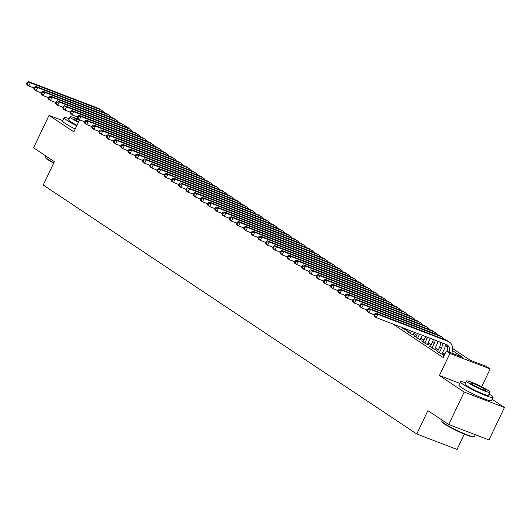 <?xml version="1.0" encoding="UTF-8"?>
<svg xmlns="http://www.w3.org/2000/svg" width="531" height="531" viewBox="0 0 531 531"><rect width="100%" height="100%" fill="white"/><g stroke="black" fill="none" stroke-linecap="round" stroke-linejoin="round"><path stroke-width="0.8" d="M452.644 348.515L470.24 360.237L486.562 366.496L490.179 368.912L449.916 353.467L446.299 351.057L462.62 357.317L452.525 350.586M481.657 386.794L490.179 368.912M459.733 383.336L439.396 375.53L464.187 392.057L448.708 424.501L488.971 439.947L504.45 407.503L492.164 399.312M464.32 434.132L457.018 449.438L416.755 433.993L43.243 185.034L54.388 161.676L33.572 147.804L49.051 115.36L73.842 131.88L79.584 119.84M123.504 124.831L128.25 127.672L125.309 126.544M464.187 392.057L504.45 407.503M62.738 120.603L49.051 115.36M444.069 355.73L443.491 355.505L444.009 355.85M437.663 351.223L436.256 350.679L440.597 353.573L443.319 354.622L442.051 353.772M430.429 346.398L429.015 345.854L433.356 348.754L436.077 349.796L434.809 348.953M423.187 341.572L421.773 341.035L426.121 343.929L428.842 344.971L427.574 344.128M415.946 336.747L414.538 336.209L418.879 339.103L421.601 340.145L420.333 339.302M408.711 331.921L407.297 331.384L411.644 334.278L414.359 335.32L413.098 334.477M400.726 327.003L404.403 329.452L407.124 330.494L405.857 329.651M392.834 323.976L443.206 357.549L446.299 351.057M444.872 354.038L442.635 352.551M438.38 349.717L435.393 347.725M431.145 344.891L428.159 342.9M423.904 340.066L420.917 338.074M416.669 335.24L413.682 333.249M439.396 375.53L449.916 353.467M448.708 424.501L427.9 410.636L416.755 433.993M447.633 347.327L445.283 345.761M440.391 342.502L439.383 341.825M34.004 88.02L28.767 86.015L26.955 84.807L26.55 83.652L27.273 84.137L27.891 82.836L27.167 82.358L26.55 83.652M27.167 82.358L28.508 81.562L98.64 108.463A10.846 8.662 -56.3 0 1 100.014 109.174L101.826 110.375A10.846 8.662 -56.3 0 1 103.903 112.532M28.508 81.562L30.313 82.77L100.452 109.671A10.846 8.662 -56.3 0 1 101.826 110.375M27.891 82.836L30.313 82.77L28.767 86.015L27.273 84.137M53.684 163.143A17.642 1.878 -154.5 0 1 48.294 159.95A17.642 1.878 -154.5 0 1 45.646 157.674L45.44 157.103A18.074 1.925 25.5 0 0 48.148 159.433A18.074 1.925 25.5 0 0 53.85 162.798M45.858 155.988L45.44 156.871A18.074 1.925 25.5 0 0 45.44 157.103M69.276 118.645A18.074 1.925 25.5 0 0 64.132 117.676A18.074 1.925 25.5 0 0 66.846 120.238A18.074 1.925 25.5 0 0 76.749 125.794M64.132 117.676L62.585 120.922A18.074 1.925 25.5 0 0 65.3 123.484A18.074 1.925 25.5 0 0 75.196 129.04M76.982 125.296A13.016 1.387 -154.5 0 1 70.656 121.699A13.016 1.387 -154.5 0 1 68.698 119.853L70.125 116.866A13.016 1.387 25.5 0 0 72.077 118.718A13.016 1.387 25.5 0 0 78.409 122.309M79.564 119.88A13.016 1.387 25.5 0 0 70.125 116.866M79.345 120.351A8.39 0.896 25.5 0 0 74.3 118.858A8.39 0.896 25.5 0 0 75.561 120.052A8.39 0.896 25.5 0 0 78.628 121.838M474.203 436.734L473.632 436.933A17.642 1.878 -154.5 0 1 461.273 432.825A17.642 1.878 -154.5 0 1 444.606 424.103A17.642 1.878 -154.5 0 1 441.965 421.826L441.759 421.256A18.074 1.925 25.5 0 0 444.467 423.592A18.074 1.925 25.5 0 0 461.545 432.526A18.074 1.925 25.5 0 0 474.203 436.734A18.074 1.925 25.5 0 0 474.389 436.588L475.291 434.697M442.17 420.147L441.752 421.023A18.074 1.925 25.5 0 0 441.759 421.256M465.594 382.805A18.074 1.925 25.5 0 0 460.45 381.829A18.074 1.925 25.5 0 0 463.165 384.398A18.074 1.925 25.5 0 0 481.093 393.703A18.074 1.925 25.5 0 0 493.08 397.394A18.074 1.925 25.5 0 0 490.365 394.832A18.074 1.925 25.5 0 0 489.091 394.009M460.45 381.829L458.903 385.075A18.074 1.925 25.5 0 0 461.612 387.643A18.074 1.925 25.5 0 0 479.546 396.949A18.074 1.925 25.5 0 0 491.533 400.639L493.08 397.394M489.934 392.23L488.513 395.217A13.016 1.387 -154.5 0 1 479.878 392.562A13.016 1.387 -154.5 0 1 466.968 385.858A13.016 1.387 -154.5 0 1 465.017 384.013L466.444 381.026A13.016 1.387 25.5 0 0 468.395 382.871A13.016 1.387 25.5 0 0 481.305 389.575A13.016 1.387 25.5 0 0 489.934 392.23A13.016 1.387 25.5 0 0 487.982 390.385A13.016 1.387 25.5 0 0 475.072 383.681A13.016 1.387 25.5 0 0 466.444 381.026M471.88 384.205A8.39 0.896 25.5 0 0 480.197 388.526A8.39 0.896 25.5 0 0 485.759 390.239A8.39 0.896 25.5 0 0 484.498 389.05A8.39 0.896 25.5 0 0 476.181 384.729A8.39 0.896 25.5 0 0 470.619 383.017A8.39 0.896 25.5 0 0 471.88 384.205M41.245 92.845L36.008 90.841L34.196 89.633L33.792 88.478L34.515 88.962L35.132 87.661L34.409 87.184L33.792 88.478M34.409 87.184L35.743 86.387L105.881 113.289A10.846 8.662 -56.3 0 1 107.255 113.999L109.061 115.2A10.846 8.662 -56.3 0 1 111.145 117.358M35.743 86.387L37.555 87.595L107.687 114.49A10.846 8.662 -56.3 0 1 109.061 115.2M35.132 87.661L37.555 87.595L36.008 90.841L34.515 88.962M48.48 97.671L43.243 95.666L41.438 94.458L41.026 93.303L41.75 93.788L42.367 92.487L41.644 92.002L41.026 93.303M41.644 92.002L42.984 91.213L113.116 118.114A10.846 8.662 -56.3 0 1 114.49 118.818L116.302 120.026A10.846 8.662 -56.3 0 1 118.38 122.176M42.984 91.213L44.79 92.421L114.928 119.316A10.846 8.662 -56.3 0 1 116.302 120.026M42.367 92.487L44.79 92.421L43.243 95.666L41.75 93.788M55.722 102.496L50.485 100.485L48.673 99.284L48.268 98.129L48.991 98.613L49.609 97.312L48.885 96.828L48.268 98.129M48.885 96.828L50.219 96.038L120.358 122.94A10.846 8.662 -56.3 0 1 121.732 123.643L123.537 124.851A10.846 8.662 -56.3 0 1 125.621 127.002M50.219 96.038L52.031 97.246L122.17 124.141A10.846 8.662 -56.3 0 1 123.537 124.851M49.609 97.312L52.031 97.246L50.485 100.485L48.991 98.613M62.963 107.322L57.72 105.311L55.914 104.109L55.503 102.954L56.226 103.432L56.85 102.138L56.127 101.653L55.503 102.954M56.127 101.653L57.461 100.863L127.593 127.759A10.846 8.662 -56.3 0 1 128.967 128.469L130.779 129.677A10.846 8.662 -56.3 0 1 132.856 131.827M57.461 100.863L59.266 102.071L129.405 128.967A10.846 8.662 -56.3 0 1 130.779 129.677M56.85 102.138L59.266 102.071L57.72 105.311L56.226 103.432M70.198 112.147L64.961 110.136L63.149 108.935L62.744 107.78L63.468 108.258L64.085 106.963L63.362 106.479L62.744 107.78M63.362 106.479L64.696 105.689L134.834 132.584A10.846 8.662 -56.3 0 1 136.208 133.294L138.014 134.502A10.846 8.662 -56.3 0 1 140.098 136.653M64.696 105.689L66.508 106.89L136.646 133.792A10.846 8.662 -56.3 0 1 138.014 134.502M64.085 106.963L66.508 106.89L64.961 110.136L63.468 108.258M77.44 116.973L72.196 114.961L70.391 113.753L69.979 112.605L70.703 113.083L71.327 111.789L70.603 111.304L69.979 112.605M70.603 111.304L71.937 110.514L142.076 137.41A10.846 8.662 -56.3 0 1 143.443 138.12L145.255 139.328A10.846 8.662 -56.3 0 1 147.339 141.478M71.937 110.514L73.749 111.716L143.881 138.618A10.846 8.662 -56.3 0 1 145.255 139.328M71.327 111.789L73.749 111.716L72.196 114.961L70.703 113.083M84.675 121.798L79.438 119.787L77.626 118.579L77.221 117.424L77.944 117.909L78.561 116.614L77.838 116.13L77.221 117.424M77.838 116.13L79.179 115.333L149.311 142.235A10.846 8.662 -56.3 0 1 150.685 142.945L152.497 144.153A10.846 8.662 -56.3 0 1 154.574 146.304M79.179 115.333L80.984 116.541L151.123 143.443A10.846 8.662 -56.3 0 1 152.497 144.153M78.561 116.614L80.984 116.541L79.438 119.787L77.944 117.909M91.916 126.624L86.679 124.612L84.867 123.404L84.462 122.249L85.186 122.734L85.803 121.433L85.079 120.955L84.462 122.249M85.079 120.955L86.414 120.159L156.552 147.06A10.846 8.662 -56.3 0 1 157.926 147.771L159.731 148.979A10.846 8.662 -56.3 0 1 161.816 151.129M86.414 120.159L88.226 121.367L158.357 148.268A10.846 8.662 -56.3 0 1 159.731 148.979M85.803 121.433L88.226 121.367L86.679 124.612L85.186 122.734M99.151 131.449L93.914 129.438L92.109 128.23L91.697 127.075L92.421 127.559L93.038 126.259L92.314 125.781L91.697 127.075M92.314 125.781L93.655 124.984L163.787 151.886A10.846 8.662 -56.3 0 1 165.161 152.596L166.973 153.798A10.846 8.662 -56.3 0 1 169.05 155.955M93.655 124.984L95.461 126.192L165.599 153.094A10.846 8.662 -56.3 0 1 166.973 153.798M93.038 126.259L95.461 126.192L93.914 129.438L92.421 127.559M106.392 136.268L101.155 134.263L99.343 133.055L98.939 131.9L99.662 132.385L100.279 131.084L99.556 130.606L98.939 131.9M99.556 130.606L100.89 129.81L171.028 156.711A10.846 8.662 -56.3 0 1 172.402 157.422L174.208 158.623A10.846 8.662 -56.3 0 1 176.292 160.78M100.89 129.81L102.702 131.018L172.834 157.919A10.846 8.662 -56.3 0 1 174.208 158.623M100.279 131.084L102.702 131.018L101.155 134.263L99.662 132.385M113.634 141.093L108.39 139.089L106.585 137.881L106.173 136.726L106.897 137.21L107.521 135.909L106.797 135.425L106.173 136.726M106.797 135.425L108.132 134.635L178.263 161.537A10.846 8.662 -56.3 0 1 179.637 162.24L181.449 163.448A10.846 8.662 -56.3 0 1 183.527 165.599M108.132 134.635L109.937 135.843L180.075 162.738A10.846 8.662 -56.3 0 1 181.449 163.448M107.521 135.909L109.937 135.843L108.39 139.089L106.897 137.21M120.869 145.919L115.632 143.914L113.82 142.706L113.415 141.551L114.138 142.036L114.756 140.735L114.032 140.25L113.415 141.551M114.032 140.25L115.366 139.461L185.505 166.362A10.846 8.662 -56.3 0 1 186.879 167.066L188.684 168.274A10.846 8.662 -56.3 0 1 190.768 170.424M115.366 139.461L117.178 140.669L187.317 167.564A10.846 8.662 -56.3 0 1 188.684 168.274M114.756 140.735L117.178 140.669L115.632 143.914L114.138 142.036M128.11 150.744L122.867 148.733L121.061 147.532L120.65 146.377L121.373 146.861L121.997 145.56L121.274 145.076L120.65 146.377M121.274 145.076L122.608 144.286L192.746 171.188A10.846 8.662 -56.3 0 1 194.114 171.891L195.926 173.099A10.846 8.662 -56.3 0 1 198.01 175.25M122.608 144.286L124.42 145.494L194.552 172.389A10.846 8.662 -56.3 0 1 195.926 173.099M121.997 145.56L124.42 145.494L122.867 148.733L121.373 146.861M135.345 155.57L130.108 153.559L128.296 152.357L127.891 151.202L128.615 151.68L129.232 150.386L128.509 149.901L127.891 151.202M128.509 149.901L129.849 149.111L199.981 176.007A10.846 8.662 -56.3 0 1 201.355 176.717L203.167 177.925A10.846 8.662 -56.3 0 1 205.245 180.075M129.849 149.111L131.655 150.313L201.793 177.215A10.846 8.662 -56.3 0 1 203.167 177.925M129.232 150.386L131.655 150.313L130.108 153.559L128.615 151.68M142.587 160.395L137.35 158.384L135.538 157.176L135.133 156.028L135.856 156.506L136.474 155.211L135.75 154.727L135.133 156.028M135.75 154.727L137.084 153.937L207.223 180.832A10.846 8.662 -56.3 0 1 208.597 181.542L210.402 182.75A10.846 8.662 -56.3 0 1 212.486 184.901M137.084 153.937L138.896 155.138L209.028 182.04A10.846 8.662 -56.3 0 1 210.402 182.75M136.474 155.211L138.896 155.138L137.35 158.384L135.856 156.506M149.822 165.221L144.585 163.209L142.773 162.001L142.368 160.853L143.091 161.331L143.709 160.037L142.985 159.552L142.368 160.853M142.985 159.552L144.326 158.762L214.458 185.658A10.846 8.662 -56.3 0 1 215.832 186.368L217.644 187.576A10.846 8.662 -56.3 0 1 219.721 189.726M144.326 158.762L146.131 159.964L216.27 186.866A10.846 8.662 -56.3 0 1 217.644 187.576M143.709 160.037L146.131 159.964L144.585 163.209L143.091 161.331M157.063 170.046L151.826 168.035L150.014 166.827L149.609 165.672L150.333 166.157L150.95 164.862L150.227 164.378L149.609 165.672M150.227 164.378L151.561 163.581L221.699 190.483A10.846 8.662 -56.3 0 1 223.073 191.193L224.879 192.401A10.846 8.662 -56.3 0 1 226.963 194.552M151.561 163.581L153.373 164.789L223.505 191.691A10.846 8.662 -56.3 0 1 224.879 192.401M150.95 164.862L153.373 164.789L151.826 168.035L150.333 166.157M164.305 174.872L159.061 172.86L157.256 171.652L156.844 170.497L157.568 170.982L158.192 169.681L157.461 169.203L156.844 170.497M157.461 169.203L158.802 168.407L228.934 195.308A10.846 8.662 -56.3 0 1 230.308 196.019L232.12 197.22A10.846 8.662 -56.3 0 1 234.198 199.377M158.802 168.407L160.608 169.615L230.746 196.516A10.846 8.662 -56.3 0 1 232.12 197.22M158.192 169.681L160.608 169.615L159.061 172.86L157.568 170.982M171.54 179.697L166.303 177.686L164.491 176.478L164.086 175.323L164.809 175.807L165.426 174.507L164.703 174.029L164.086 175.323M164.703 174.029L166.037 173.232L236.176 200.134A10.846 8.662 -56.3 0 1 237.549 200.844L239.355 202.045A10.846 8.662 -56.3 0 1 241.439 204.203M166.037 173.232L167.849 174.44L237.988 201.342A10.846 8.662 -56.3 0 1 239.355 202.045M165.426 174.507L167.849 174.44L166.303 177.686L164.809 175.807M178.781 184.516L173.537 182.511L171.732 181.303L171.321 180.148L172.044 180.633L172.668 179.332L171.944 178.854L171.321 180.148M171.944 178.854L173.279 178.058L243.417 204.959A10.846 8.662 -56.3 0 1 244.784 205.67L246.596 206.871A10.846 8.662 -56.3 0 1 248.674 209.028M173.279 178.058L175.091 179.266L245.222 206.167A10.846 8.662 -56.3 0 1 246.596 206.871M172.668 179.332L175.091 179.266L173.537 182.511L172.044 180.633M186.016 189.341L180.779 187.337L178.967 186.129L178.562 184.974L179.286 185.458L179.903 184.157L179.179 183.673L178.562 184.974M179.179 183.673L180.513 182.883L250.652 209.785A10.846 8.662 -56.3 0 1 252.026 210.488L253.838 211.696A10.846 8.662 -56.3 0 1 255.915 213.847M180.513 182.883L182.325 184.091L252.464 210.986A10.846 8.662 -56.3 0 1 253.838 211.696M179.903 184.157L182.325 184.091L180.779 187.337L179.286 185.458M193.257 194.167L188.02 192.156L186.208 190.954L185.797 189.799L186.527 190.284L187.144 188.983L186.421 188.498L185.797 189.799M186.421 188.498L187.755 187.708L257.893 214.61A10.846 8.662 -56.3 0 1 259.261 215.314L261.073 216.522A10.846 8.662 -56.3 0 1 263.157 218.672M187.755 187.708L189.567 188.917L259.699 215.812A10.846 8.662 -56.3 0 1 261.073 216.522M187.144 188.983L189.567 188.917L188.02 192.156L186.527 190.284M200.492 198.992L195.255 196.981L193.443 195.78L193.038 194.625L193.762 195.103L194.379 193.808L193.656 193.324L193.038 194.625M193.656 193.324L194.996 192.534L265.128 219.429A10.846 8.662 -56.3 0 1 266.502 220.139L268.314 221.347A10.846 8.662 -56.3 0 1 270.392 223.498M194.996 192.534L196.802 193.742L266.94 220.637A10.846 8.662 -56.3 0 1 268.314 221.347M194.379 193.808L196.802 193.742L195.255 196.981L193.762 195.103M207.734 203.818L202.497 201.807L200.685 200.605L200.28 199.45L201.003 199.928L201.621 198.634L200.897 198.149L200.28 199.45M200.897 198.149L202.231 197.359L272.37 224.255A10.846 8.662 -56.3 0 1 273.744 224.965L275.549 226.173A10.846 8.662 -56.3 0 1 277.633 228.323M202.231 197.359L204.043 198.561L274.175 225.463A10.846 8.662 -56.3 0 1 275.549 226.173M201.621 198.634L204.043 198.561L202.497 201.807L201.003 199.928M214.969 208.643L209.732 206.632L207.926 205.424L207.515 204.276L208.238 204.754L208.862 203.459L208.132 202.975L207.515 204.276M208.132 202.975L209.473 202.185L279.605 229.08A10.846 8.662 -56.3 0 1 280.979 229.79L282.791 230.998A10.846 8.662 -56.3 0 1 284.868 233.149M209.473 202.185L211.278 203.386L281.417 230.288A10.846 8.662 -56.3 0 1 282.791 230.998M208.862 203.459L211.278 203.386L209.732 206.632L208.238 204.754M222.21 213.469L216.973 211.457L215.161 210.249L214.756 209.095L215.48 209.579L216.097 208.285L215.374 207.8L214.756 209.095M215.374 207.8L216.708 207.01L286.846 233.905A10.846 8.662 -56.3 0 1 288.22 234.616L290.026 235.824A10.846 8.662 -56.3 0 1 292.11 237.974M216.708 207.01L218.52 208.212L288.658 235.114A10.846 8.662 -56.3 0 1 290.026 235.824M216.097 208.285L218.52 208.212L216.973 211.457L215.48 209.579M229.452 218.294L224.208 216.283L222.403 215.075L221.991 213.92L222.715 214.405L223.339 213.11L222.615 212.626L221.991 213.92M222.615 212.626L223.949 211.829L294.088 238.731A10.846 8.662 -56.3 0 1 295.455 239.441L297.267 240.649A10.846 8.662 -56.3 0 1 299.345 242.8M223.949 211.829L225.761 213.037L295.893 239.939A10.846 8.662 -56.3 0 1 297.267 240.649M223.339 213.11L225.761 213.037L224.208 216.283L222.715 214.405M236.687 223.12L231.45 221.108L229.638 219.9L229.233 218.745L229.956 219.23L230.573 217.929L229.85 217.451L229.233 218.745M229.85 217.451L231.184 216.655L301.323 243.556A10.846 8.662 -56.3 0 1 302.697 244.267L304.509 245.468A10.846 8.662 -56.3 0 1 306.586 247.625M231.184 216.655L232.996 217.863L303.135 244.764A10.846 8.662 -56.3 0 1 304.509 245.468M230.573 217.929L232.996 217.863L231.45 221.108L229.956 219.23M243.928 227.938L238.691 225.934L236.879 224.726L236.468 223.571L237.198 224.055L237.815 222.755L237.091 222.277L236.468 223.571M237.091 222.277L238.426 221.48L308.564 248.382A10.846 8.662 -56.3 0 1 309.931 249.092L311.743 250.293A10.846 8.662 -56.3 0 1 313.828 252.451M238.426 221.48L240.238 222.688L310.37 249.59A10.846 8.662 -56.3 0 1 311.743 250.293M237.815 222.755L240.238 222.688L238.691 225.934L237.198 224.055M251.163 232.764L245.926 230.759L244.114 229.551L243.709 228.396L244.433 228.881L245.05 227.58L244.326 227.102L243.709 228.396M244.326 227.102L245.667 226.306L315.799 253.207A10.846 8.662 -56.3 0 1 317.173 253.918L318.985 255.119A10.846 8.662 -56.3 0 1 321.063 257.276M245.667 226.306L247.473 227.514L317.611 254.409A10.846 8.662 -56.3 0 1 318.985 255.119M245.05 227.58L247.473 227.514L245.926 230.759L244.433 228.881M258.405 237.589L253.168 235.585L251.355 234.377L250.951 233.222L251.674 233.706L252.291 232.405L251.568 231.921L250.951 233.222M251.568 231.921L252.902 231.131L323.04 258.033A10.846 8.662 -56.3 0 1 324.414 258.736L326.22 259.944A10.846 8.662 -56.3 0 1 328.304 262.095M252.902 231.131L254.714 232.339L324.846 259.234A10.846 8.662 -56.3 0 1 326.22 259.944M252.291 232.405L254.714 232.339L253.168 235.585L251.674 233.706M265.639 242.415L260.402 240.404L258.597 239.202L258.185 238.047L258.909 238.532L259.526 237.231L258.803 236.746L258.185 238.047M258.803 236.746L260.144 235.956L330.275 262.858A10.846 8.662 -56.3 0 1 331.649 263.562L333.461 264.77A10.846 8.662 -56.3 0 1 335.539 266.92M260.144 235.956L261.949 237.165L332.087 264.06A10.846 8.662 -56.3 0 1 333.461 264.77M259.526 237.231L261.949 237.165L260.402 240.404L258.909 238.532M272.881 247.24L267.644 245.229L265.832 244.028L265.427 242.873L266.15 243.351L266.768 242.056L266.044 241.572L265.427 242.873M266.044 241.572L267.378 240.782L337.517 267.677A10.846 8.662 -56.3 0 1 338.891 268.387L340.696 269.595A10.846 8.662 -56.3 0 1 342.78 271.746M267.378 240.782L269.19 241.99L339.329 268.885A10.846 8.662 -56.3 0 1 340.696 269.595M266.768 242.056L269.19 241.99L267.644 245.229L266.15 243.351M280.122 252.066L274.879 250.055L273.073 248.853L272.662 247.698L273.385 248.176L274.009 246.882L273.286 246.397L272.662 247.698M273.286 246.397L274.62 245.607L344.752 272.503A10.846 8.662 -56.3 0 1 346.126 273.213L347.938 274.421A10.846 8.662 -56.3 0 1 350.015 276.571M274.62 245.607L276.432 246.809L346.564 273.711A10.846 8.662 -56.3 0 1 347.938 274.421M274.009 246.882L276.432 246.809L274.879 250.055L273.385 248.176M287.357 256.891L282.12 254.88L280.308 253.672L279.903 252.524L280.627 253.002L281.244 251.707L280.521 251.223L279.903 252.524M280.521 251.223L281.855 250.433L351.993 277.328A10.846 8.662 -56.3 0 1 353.367 278.038L355.179 279.246A10.846 8.662 -56.3 0 1 357.257 281.397M281.855 250.433L283.667 251.634L353.805 278.536A10.846 8.662 -56.3 0 1 355.179 279.246M281.244 251.707L283.667 251.634L282.12 254.88L280.627 253.002M294.599 261.717L289.355 259.705L287.55 258.497L287.138 257.343L287.862 257.827L288.486 256.533L287.762 256.048L287.138 257.343M287.762 256.048L289.096 255.252L359.235 282.153A10.846 8.662 -56.3 0 1 360.602 282.864L362.414 284.072A10.846 8.662 -56.3 0 1 364.498 286.222M289.096 255.252L290.908 256.46L361.04 283.362A10.846 8.662 -56.3 0 1 362.414 284.072M288.486 256.533L290.908 256.46L289.355 259.705L287.862 257.827M301.834 266.542L296.597 264.531L294.785 263.323L294.38 262.168L295.103 262.653L295.721 261.352L294.997 260.874L294.38 262.168M294.997 260.874L296.338 260.077L366.47 286.979A10.846 8.662 -56.3 0 1 367.844 287.689L369.656 288.897A10.846 8.662 -56.3 0 1 371.733 291.048M296.338 260.077L298.143 261.285L368.282 288.187A10.846 8.662 -56.3 0 1 369.656 288.897M295.721 261.352L298.143 261.285L296.597 264.531L295.103 262.653M309.075 271.368L303.838 269.356L302.026 268.148L301.621 266.993L302.345 267.478L302.962 266.177L302.239 265.699L301.621 266.993M302.239 265.699L303.573 264.903L373.711 291.804A10.846 8.662 -56.3 0 1 375.085 292.515L376.891 293.716A10.846 8.662 -56.3 0 1 378.975 295.873M303.573 264.903L305.385 266.111L375.517 293.012A10.846 8.662 -56.3 0 1 376.891 293.716M302.962 266.177L305.385 266.111L303.838 269.356L302.345 267.478M316.31 276.186L311.073 274.182L309.268 272.974L308.856 271.819L309.58 272.303L310.197 271.002L309.473 270.525L308.856 271.819M309.473 270.525L310.814 269.728L380.946 296.63A10.846 8.662 -56.3 0 1 382.32 297.34L384.132 298.541A10.846 8.662 -56.3 0 1 386.21 300.699M310.814 269.728L312.62 270.936L382.758 297.838A10.846 8.662 -56.3 0 1 384.132 298.541M310.197 271.002L312.62 270.936L311.073 274.182L309.58 272.303M323.552 281.012L318.315 279.007L316.503 277.799L316.098 276.644L316.821 277.129L317.438 275.828L316.715 275.343L316.098 276.644M316.715 275.343L318.049 274.554L388.188 301.455A10.846 8.662 -56.3 0 1 389.562 302.159L391.367 303.367A10.846 8.662 -56.3 0 1 393.451 305.517M318.049 274.554L319.861 275.762L390 302.657A10.846 8.662 -56.3 0 1 391.367 303.367M317.438 275.828L319.861 275.762L318.315 279.007L316.821 277.129M330.793 285.837L325.549 283.833L323.744 282.625L323.333 281.47L324.056 281.954L324.68 280.653L323.956 280.169L323.333 281.47M323.956 280.169L325.291 279.379L395.422 306.281A10.846 8.662 -56.3 0 1 396.796 306.984L398.608 308.192A10.846 8.662 -56.3 0 1 400.686 310.343M325.291 279.379L327.096 280.587L397.234 307.482A10.846 8.662 -56.3 0 1 398.608 308.192M324.68 280.653L327.096 280.587L325.549 283.833L324.056 281.954M403.135 328.609L403.414 328.032M406.129 329.074L405.711 329.957M338.028 290.663L332.791 288.652L330.979 287.45L330.574 286.295L331.298 286.78L331.915 285.479L331.191 284.994L330.574 286.295M331.191 284.994L332.525 284.204L402.664 311.106A10.846 8.662 -56.3 0 1 404.038 311.81L405.843 313.018A10.846 8.662 -56.3 0 1 407.927 315.168M332.525 284.204L334.338 285.412L404.476 312.308A10.846 8.662 -56.3 0 1 405.843 313.018M331.915 285.479L334.338 285.412L332.791 288.652L331.298 286.78M410.377 333.435L411.479 331.125M408.565 332.227L409.461 330.348M414.193 332.167L412.952 334.782M345.269 295.488L340.026 293.477L338.22 292.276L337.809 291.121L338.532 291.599L339.156 290.304L338.433 289.82L337.809 291.121M338.433 289.82L339.767 289.03L409.905 315.925A10.846 8.662 -56.3 0 1 411.273 316.635L413.085 317.843A10.846 8.662 -56.3 0 1 415.169 319.994M339.767 289.03L341.579 290.231L411.711 317.133A10.846 8.662 -56.3 0 1 413.085 317.843M339.156 290.304L341.579 290.231L340.026 293.477L338.532 291.599M417.612 338.26L419.543 334.218M415.806 337.052L417.525 333.441M422.258 335.26L420.187 339.601M352.504 300.314L347.267 298.303L345.455 297.094L345.05 295.946L345.774 296.424L346.391 295.13L345.668 294.645L345.05 295.946M345.668 294.645L347.008 293.855L417.14 320.751A10.846 8.662 -56.3 0 1 418.514 321.461L420.326 322.669A10.846 8.662 -56.3 0 1 422.404 324.819M347.008 293.855L348.814 295.057L418.952 321.959A10.846 8.662 -56.3 0 1 420.326 322.669M346.391 295.13L348.814 295.057L347.267 298.303L345.774 296.424M424.853 343.079L426.99 338.605A7.228 5.775 123.7 0 0 427.495 337.271M423.041 341.878L425.178 337.397A7.228 5.775 123.7 0 0 425.543 336.521M430.256 338.327A10.846 8.662 -56.3 0 1 429.712 339.648L427.428 344.427M359.746 305.139L354.509 303.128L352.697 301.92L352.292 300.772L353.015 301.25L353.633 299.955L352.909 299.471L352.292 300.772M352.909 299.471L354.243 298.681L424.382 325.576A10.846 8.662 -56.3 0 1 425.756 326.286L427.561 327.494A10.846 8.662 -56.3 0 1 429.645 329.645M354.243 298.681L356.055 299.882L426.187 326.784A10.846 8.662 -56.3 0 1 427.561 327.494M353.633 299.955L356.055 299.882L354.509 303.128L353.015 301.25M432.088 347.905L434.225 343.431A7.228 5.775 123.7 0 0 435.042 340.165M430.283 346.703L432.42 342.223A7.228 5.775 123.7 0 0 433.203 339.455M437.989 341.294A10.846 8.662 -56.3 0 1 436.947 344.473L434.67 349.252M366.981 309.965L361.744 307.953L359.938 306.745L359.527 305.59L360.25 306.075L360.868 304.781L360.144 304.296L359.527 305.59M360.144 304.296L361.485 303.5L431.617 330.401A10.846 8.662 -56.3 0 1 432.991 331.112L434.803 332.32A10.846 8.662 -56.3 0 1 436.88 334.47M361.485 303.5L363.29 304.708L433.429 331.609A10.846 8.662 -56.3 0 1 434.803 332.32M360.868 304.781L363.29 304.708L361.744 307.953L360.25 306.075M439.329 352.73L441.467 348.256A7.228 5.775 123.7 0 0 441.991 342.827M437.517 351.529L439.655 347.048A7.228 5.775 123.7 0 0 440.332 342.19M445.416 344.141A10.846 8.662 -56.3 0 1 444.188 349.298L441.905 354.077M374.222 314.79L368.985 312.779L367.173 311.571L366.768 310.416L367.492 310.9L368.109 309.6L367.386 309.122L366.768 310.416M367.386 309.122L368.72 308.325L438.858 335.227A10.846 8.662 -56.3 0 1 440.232 335.937L442.038 337.139A10.846 8.662 -56.3 0 1 444.122 339.296M368.72 308.325L370.532 309.533L440.67 336.435A10.846 8.662 -56.3 0 1 442.038 337.139M368.109 309.6L370.532 309.533L368.985 312.779L367.492 310.9M447.115 351.369A7.228 5.775 123.7 0 0 446.299 344.48M449.093 352.126A7.228 5.775 123.7 0 0 447.275 344.977A7.228 5.775 123.7 0 0 446.359 344.5L376.22 317.604L374.415 316.396L374.003 315.241L374.727 315.726L375.351 314.425L374.627 313.947L374.003 315.241M374.627 313.947L375.961 313.151L446.093 340.052A10.846 8.662 -56.3 0 1 447.467 340.763L449.279 341.964A10.846 8.662 -56.3 0 1 451.828 353.181M375.961 313.151L377.767 314.359L447.905 341.26A10.846 8.662 -56.3 0 1 449.279 341.964M375.351 314.425L377.767 314.359L376.22 317.604L374.727 315.726M98.64 108.463L100.452 109.671M105.881 113.289L107.687 114.49M113.116 118.114L114.928 119.316M120.358 122.94L122.17 124.141M127.593 127.759L129.405 128.967M134.834 132.584L136.646 133.792M142.076 137.41L143.881 138.618M149.311 142.235L151.123 143.443M156.552 147.06L158.357 148.268M163.787 151.886L165.599 153.094M171.028 156.711L172.834 157.919M178.263 161.537L180.075 162.738M185.505 166.362L187.317 167.564M192.746 171.188L194.552 172.389M199.981 176.007L201.793 177.215M207.223 180.832L209.028 182.04M214.458 185.658L216.27 186.866M221.699 190.483L223.505 191.691M228.934 195.308L230.746 196.516M236.176 200.134L237.988 201.342M243.417 204.959L245.222 206.167M250.652 209.785L252.464 210.986M257.893 214.61L259.699 215.812M265.128 219.429L266.94 220.637M272.37 224.255L274.175 225.463M279.605 229.08L281.417 230.288M286.846 233.905L288.658 235.114M294.088 238.731L295.893 239.939M301.323 243.556L303.135 244.764M308.564 248.382L310.37 249.59M315.799 253.207L317.611 254.409M323.04 258.033L324.846 259.234M330.275 262.858L332.087 264.06M337.517 267.677L339.329 268.885M344.752 272.503L346.564 273.711M351.993 277.328L353.805 278.536M359.235 282.153L361.04 283.362M366.47 286.979L368.282 288.187M373.711 291.804L375.517 293.012M380.946 296.63L382.758 297.838M388.188 301.455L390 302.657M395.422 306.281L397.234 307.482M402.664 311.106L404.476 312.308M409.905 315.925L411.711 317.133M417.14 320.751L418.952 321.959M425.178 337.397L426.99 338.605M424.382 325.576L426.187 326.784M432.42 342.223L434.225 343.431M431.617 330.401L433.429 331.609M439.655 347.048L441.467 348.256M438.858 335.227L440.67 336.435M446.093 340.052L447.905 341.26"/></g></svg>
